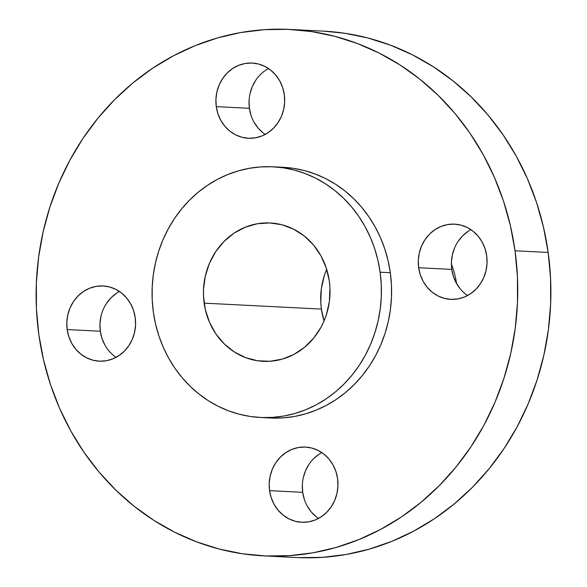 <?xml version="1.0" encoding="UTF-8"?>
<svg xmlns="http://www.w3.org/2000/svg" width="587" height="587" viewBox="0 0 587 587"><rect width="100%" height="100%" fill="white"/><g stroke="black" fill="none" stroke-linecap="round" stroke-linejoin="round"><path stroke-width="0.88" d="M251.067 115.456L249.409 108.316L216.273 106.636A37.649 34.391 92.9 0 1 252.197 63.051A37.649 34.391 92.9 0 1 284.306 94.668L282.64 87.536L279.742 80.903L275.707 75.033L270.695 70.147L264.898 66.426L258.544 64.027L251.867 63.036L245.131 63.491L238.593 65.37L232.511 68.606L227.103 73.074L222.59 78.607L219.142 84.983L216.889 91.961L215.921 99.269L216.273 106.636L217.931 113.768L220.837 120.401L224.872 126.271L229.884 131.165L235.68 134.878L242.035 137.277L248.712 138.268L255.448 137.813L261.985 135.935L268.068 132.699L273.476 128.23L277.989 122.698L281.437 116.321L283.69 109.351L284.658 102.035L284.306 94.668A37.649 34.391 92.9 0 1 248.382 138.253A37.649 34.391 92.9 0 1 216.273 106.636L249.409 108.316A37.649 34.391 -87.1 0 0 265.185 134.43M460.391 289.053L456.356 283.176L453.45 276.55L451.792 269.411L418.656 267.731A37.649 34.391 92.9 0 1 454.58 224.146A37.649 34.391 92.9 0 1 486.689 255.763L485.023 248.631L482.125 241.998L478.089 236.128L473.078 231.241L467.281 227.521L460.927 225.122L454.25 224.131L447.514 224.586L440.976 226.465L434.894 229.7L429.486 234.169L424.973 239.701L421.525 246.078L419.272 253.056L418.304 260.364L418.656 267.731L420.314 274.863L423.22 281.496L427.255 287.366L432.267 292.253L438.063 295.973L444.418 298.372L451.095 299.363L457.831 298.908L464.368 297.029L470.451 293.793L475.859 289.325L480.371 283.792L483.82 277.416L486.073 270.438L487.041 263.13L486.689 255.763A37.649 34.391 92.9 0 1 450.765 299.348A37.649 34.391 92.9 0 1 418.656 267.731L451.792 269.411A37.649 34.391 -87.1 0 0 467.568 295.525M304.36 499.464L302.694 492.332L269.558 490.651A37.649 34.391 92.9 0 1 305.482 447.067A37.649 34.391 92.9 0 1 337.591 478.684L335.933 471.544L333.027 464.919L328.991 459.041L323.98 454.155L318.183 450.442L311.829 448.042L305.152 447.052L298.416 447.499L291.878 449.385L285.796 452.621L280.388 457.09L275.875 462.615L272.427 468.991L270.174 475.969L269.206 483.284L269.558 490.651L271.223 497.783L274.122 504.416L278.157 510.286L283.169 515.173L288.965 518.886L295.32 521.285L301.997 522.283L308.733 521.828L315.27 519.95L321.353 516.707L326.761 512.238L331.273 506.713L334.722 500.337L336.975 493.359L337.943 486.051L337.591 478.684A37.649 34.391 92.9 0 1 301.667 522.269A37.649 34.391 92.9 0 1 269.558 490.651L302.694 492.332A37.649 34.391 -87.1 0 0 318.47 518.446M104.875 345.002L101.977 338.369L100.311 331.237L67.175 329.556A37.649 34.391 92.9 0 1 103.099 285.972A37.649 34.391 92.9 0 1 135.208 317.589L133.55 310.45L130.644 303.824L126.609 297.947L121.597 293.06L115.8 289.347L109.446 286.948L102.769 285.957L96.033 286.412L89.495 288.29L83.413 291.526L78.005 295.995L73.492 301.527L70.044 307.896L67.791 314.874L66.823 322.19L67.175 329.556L68.84 336.689L71.739 343.322L75.774 349.192L80.786 354.078L86.582 357.791L92.937 360.198L99.614 361.188L106.35 360.734L112.887 358.855L118.97 355.612L124.378 351.143L128.891 345.618L132.339 339.242L134.592 332.264L135.56 324.956L135.208 317.589A37.649 34.391 92.9 0 1 99.284 361.174A37.649 34.391 92.9 0 1 67.175 329.556L100.311 331.237A37.649 34.391 -87.1 0 0 116.087 357.351M451.403 264.091A84.711 77.389 92.9 0 1 456.554 283.528A84.711 77.389 -87.1 0 0 451.403 264.091M263.578 555.867L296.714 557.547A263.541 240.758 -87.1 0 0 548.17 252.461L515.034 250.781A263.541 240.758 92.9 0 1 263.578 555.867A263.541 240.758 92.9 0 1 38.83 334.539L36.438 308.843L36.365 282.985L38.61 257.223L43.145 231.799L49.932 206.969L58.905 182.961L69.978 160.002L83.046 138.327L97.978 118.141L114.641 99.629L132.86 82.98L152.466 68.349L173.275 55.882L195.075 45.691L217.674 37.876L240.831 32.52L264.348 29.673L287.982 29.35L311.506 31.566L334.7 36.299L357.336 43.497L379.202 53.094L400.077 65.003L419.771 79.098L438.085 95.255L454.852 113.313L469.901 133.095L483.094 154.418L494.298 177.069L503.411 200.835L510.345 225.481L515.034 250.781L548.17 252.461A263.541 240.758 -87.1 0 0 323.422 31.133L290.286 29.453A263.541 240.758 92.9 0 1 515.034 250.781L517.426 276.477L517.499 302.334L515.254 328.096L510.719 353.513L503.932 378.351L494.958 402.359L483.886 425.311L470.818 446.993L455.886 467.179L439.223 485.691L421.004 502.34L401.398 516.971L380.589 529.437L358.789 539.629L336.19 547.436L313.032 552.8L289.516 555.647L265.882 555.97L242.358 553.754L219.164 549.021L196.528 541.823L174.662 532.226L153.787 520.317L134.093 506.221L115.778 490.064L99.012 472.007L83.963 452.225L70.77 430.902L59.566 408.251L50.453 384.485L43.519 359.838L38.83 334.539A263.541 240.758 92.9 0 1 290.286 29.453M260.379 417.474L270.57 417.995A125.493 114.648 -87.1 0 0 390.311 272.713L380.119 272.199A125.493 114.648 92.9 0 1 260.379 417.474A125.493 114.648 92.9 0 1 153.354 312.086L152.216 299.847L152.18 287.535L153.251 275.266L155.408 263.159L158.644 251.339L162.915 239.9L168.19 228.974L174.412 218.65L181.522 209.038L189.454 200.226L198.127 192.294L207.468 185.331L217.373 179.387L227.756 174.537L238.52 170.817L249.548 168.264L260.745 166.906L271.994 166.759L283.198 167.809L294.241 170.061L305.027 173.495L315.432 178.066L325.374 183.731L334.751 190.445L343.476 198.142L351.459 206.741L358.628 216.163L364.909 226.311L370.243 237.097L374.587 248.418L377.889 260.151L380.119 272.199L390.311 272.713A125.493 114.648 -87.1 0 0 283.294 167.324L273.094 166.803A125.493 114.648 92.9 0 1 380.119 272.199L381.257 284.438L381.293 296.751L380.222 309.019L378.065 321.118L374.829 332.946L370.558 344.378L365.283 355.311L359.061 365.635L351.951 375.247L344.019 384.059L335.346 391.991L326.005 398.955L316.1 404.891L305.717 409.748L294.953 413.468L283.925 416.014L272.728 417.372L261.479 417.526L250.275 416.469L239.225 414.217L228.446 410.79L218.041 406.219L208.099 400.547L198.722 393.833L189.997 386.143L182.014 377.544L174.845 368.122L168.564 357.975L163.23 347.188L158.886 335.867L155.584 324.134L153.354 312.086A125.493 114.648 92.9 0 1 273.094 166.803M321.397 309.1A69.273 63.286 -87.1 0 0 324.046 320.972L326.409 314.669L329.38 301.454L329.953 287.887L329.322 281.136A69.273 63.286 92.9 0 1 263.225 361.328A69.273 63.286 92.9 0 1 204.151 303.149L321.397 309.1L204.151 303.149A69.273 63.286 92.9 0 1 270.247 222.957A69.273 63.286 92.9 0 1 329.322 281.136L326.269 268.002L320.928 255.807L313.502 244.999L304.279 236.003L293.617 229.172L281.921 224.755L269.638 222.928L257.245 223.764L245.219 227.228L234.022 233.178L224.073 241.404L215.774 251.574L209.427 263.306L205.281 276.147L203.498 289.596L203.52 296.398L205.384 309.797L209.603 322.527L216.016 334.084L224.373 344.033L234.367 351.98L245.601 357.637L257.649 360.77L270.042 361.269L282.31 359.112L293.984 354.379L304.609 347.255L313.774 338.017L321.133 327.01L324.046 320.979L321.397 309.1L320.773 302.342L321.338 288.775L324.317 275.567L326.68 269.257A69.273 63.286 -87.1 0 0 321.397 309.1M271.671 418.047L282.927 417.893L294.124 416.535L305.152 413.982L315.909 410.262L326.291 405.412L336.204 399.476L345.538 392.505L354.218 384.58L362.15 375.761L369.26 366.149L375.482 355.825L380.758 344.899L385.028 333.467L388.256 321.639L390.421 309.532L391.485 297.264L391.448 284.952L390.311 272.713L388.08 260.672L384.779 248.932L380.442 237.618L375.1 226.831L368.819 216.676L361.658 207.255L353.675 198.655L344.951 190.966L335.573 184.252L325.631 178.58L315.219 174.009L304.44 170.582L293.397 168.33L283.242 167.324M299.018 557.65L322.652 557.327L346.169 554.48L369.326 549.124L391.925 541.309L413.725 531.118L434.534 518.651L454.14 504.02L472.359 487.371L489.022 468.859L503.954 448.673L517.022 426.998L528.095 404.039L537.068 380.031L543.856 355.201L548.39 329.777L550.635 304.015L550.562 278.157L548.17 252.461L543.481 227.162L536.547 202.515L527.434 178.749L516.23 156.098L503.037 134.775L487.988 114.993L471.222 96.936L452.907 80.779L433.213 66.683L412.338 54.774L390.472 45.177L367.836 37.979L344.642 33.246L323.327 31.133M268.53 68.554A37.649 34.391 -87.1 0 0 249.409 108.316L249.057 100.949M250.025 93.641L252.278 86.663L255.727 80.287M263.02 132.845L258.009 127.959L253.973 122.081M470.913 229.649A37.649 34.391 -87.1 0 0 451.792 269.411L451.44 262.044L452.408 254.736L454.661 247.758M458.109 241.382L462.622 235.857L468.03 231.388M321.815 452.57A37.649 34.391 -87.1 0 0 302.694 492.332L302.342 484.965M303.31 477.649L305.563 470.679L309.011 464.302M313.524 458.77L318.932 454.301M316.305 516.853L311.293 511.967L307.258 506.097M119.432 291.475A37.649 34.391 -87.1 0 0 100.311 331.237L99.959 323.87L100.927 316.562M106.629 303.208L111.141 297.675L116.549 293.207"/></g></svg>
